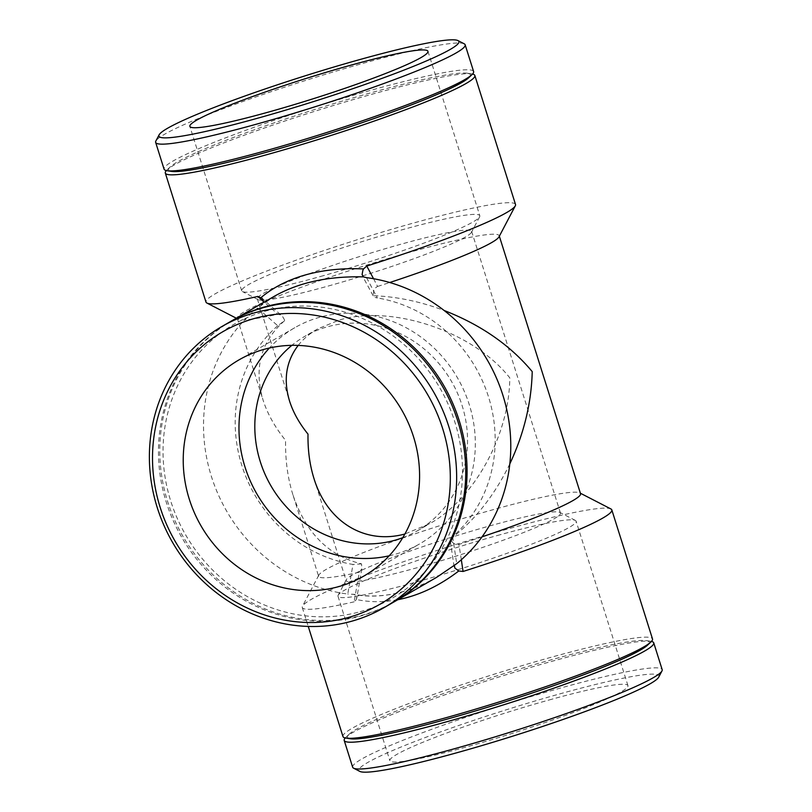 <?xml version="1.0" encoding="UTF-8"?>
<svg xmlns="http://www.w3.org/2000/svg" width="812" height="812" viewBox="0 0 812 812"><rect width="100%" height="100%" fill="white"/><g stroke="black" fill="none" stroke-linecap="round" stroke-linejoin="round"><path stroke-width="0.61" stroke-dasharray="4.06 3.04" d="M274.669 296.086L257.577 308.022L277.745 325.744L284.819 320.496L282.931 317.066L280.932 315.036L277.978 314.224L263.382 301.404M261.017 305.413L263.179 302.703M373.55 278.719L377.59 286.453C374.129 288.25 372.86 291.325 373.764 295.69L373.53 296.502L362.487 276.009M366.537 277.643L377.367 297.963C373.987 297.324 372.789 296.563 373.764 295.69C397.22 296.705 420.667 301.628 444.113 310.468M454.081 566.593L450.041 539.198L452.629 536.671A137.309 127.474 -120 0 0 488.499 396.824A137.309 127.474 -120 0 0 377.367 297.963M509.804 463.896C494.67 495.158 474.908 520.218 450.508 539.067C452.365 543.248 455.177 545.035 458.932 544.426A137.309 11.825 162.5 0 0 482.034 536.844M452.629 536.671L456.72 563.66M257.577 308.022A162.278 150.646 -120 0 0 211.414 476.471A162.278 150.646 -120 0 0 347.759 594.039L353.007 564.442A137.309 127.474 -120 0 1 241.874 465.591A137.309 127.474 -120 0 1 277.745 325.744M359.31 572.196L361.807 568.867L361.553 563.863C328.616 555.956 305.728 532.885 292.878 494.65L318.619 576.276A137.309 11.825 162.5 0 0 359.31 572.196L354.103 601.844L356.417 599.51L356.57 596.323L354.468 594.404L347.759 594.039M436.775 577.251C425.569 583.696 414.262 588.517 402.853 591.715C385.243 596.576 368.303 597.388 352.063 594.151M231.704 320.852A162.278 150.646 -120 0 0 174.519 519.771A162.278 150.646 -120 0 0 362.04 615.242A162.278 150.646 -120 0 0 393.81 602.017M318.619 576.276A137.309 11.825 162.5 0 1 318.801 575.15A137.309 11.825 162.5 0 1 446.021 523.71A137.309 11.825 162.5 0 1 579.738 492.874A137.309 11.825 162.5 0 1 580.529 493.696M292.878 494.65C287.671 477.984 285.245 459.897 285.591 440.378C274.943 427.224 267.422 413.744 263.017 399.93C253.679 367.826 260.946 341.344 284.819 320.496M377.59 286.453A137.309 11.825 -17.5 0 0 389.74 282.515M499.004 236.85A137.309 11.825 -17.5 0 0 499.187 235.724A137.309 11.825 -17.5 0 0 364.679 265.737A137.309 11.825 -17.5 0 0 237.277 318.304A137.309 11.825 -17.5 0 0 238.078 319.126A137.309 11.825 -17.5 0 0 277.978 314.224M361.553 563.873L353.007 564.442M397.799 599.723C383.548 602.413 369.754 602.352 356.417 599.51M461.328 559.742L458.932 544.426M354.103 601.844A162.278 13.977 162.5 0 1 302.287 607.508A162.278 13.977 162.5 0 1 302.511 606.168A162.278 13.977 162.5 0 1 509.317 528.582A162.278 13.977 162.5 0 1 610.878 508.941M352.652 767.218A162.278 13.977 162.5 0 1 559.671 688.292A162.278 13.977 162.5 0 1 662.176 669.626M658.705 677.167A157.284 13.54 -17.5 0 0 559.559 693.956A157.284 13.54 -17.5 0 0 359.817 771.4M345.262 737.956A162.278 13.977 162.5 0 1 345.81 737.397A162.278 13.977 162.5 0 1 551.226 661.516A162.278 13.977 162.5 0 1 650.676 641.277A162.278 13.977 162.5 0 1 651.437 641.419M549.105 699.985A124.825 10.749 162.5 0 1 627.96 685.632A124.825 10.749 162.5 0 1 468.707 746.34A124.825 10.749 162.5 0 1 389.861 760.702A124.825 10.749 162.5 0 1 549.105 699.985M497.259 535.534A124.825 10.749 162.5 0 1 575.383 520.431A124.825 10.749 162.5 0 1 576.104 521.172A124.825 10.749 162.5 0 1 416.85 581.889A124.825 10.749 162.5 0 1 338.005 596.241A124.825 10.749 162.5 0 1 338.168 595.216A124.825 10.749 162.5 0 1 497.259 535.534M489.494 525.983A112.34 9.673 162.5 0 1 559.803 512.392A112.34 9.673 162.5 0 1 560.463 513.062A112.34 9.673 162.5 0 1 417.135 567.71A112.34 9.673 162.5 0 1 346.166 580.631A112.34 9.673 162.5 0 1 346.318 579.707A112.34 9.673 162.5 0 1 489.494 525.983M298.197 345.404C303.282 338.99 309.748 333.509 317.593 328.962L339.071 320.111C392.216 304.114 473.599 331.651 509.804 377.874C509.276 435.222 474.462 498.669 429.822 523.618L404.883 534.012M328.312 286.017A112.34 9.673 -17.5 0 0 471.488 232.293A112.34 9.673 -17.5 0 0 471.64 231.369A112.34 9.673 -17.5 0 0 400.681 244.29A112.34 9.673 -17.5 0 0 257.353 298.938A112.34 9.673 -17.5 0 0 258.003 299.608A112.34 9.673 -17.5 0 0 328.312 286.017M342.968 736.525A162.278 13.977 162.5 0 1 549.998 657.598A162.278 13.977 162.5 0 1 652.503 638.932M350.5 738.778A158.157 13.621 162.5 0 1 349.079 734.281A158.157 13.621 162.5 0 1 549.288 660.318A158.157 13.621 162.5 0 1 646.21 640.597A158.157 13.621 162.5 0 1 647.621 645.093M231.034 321.237A162.278 150.646 -120 0 0 173.017 520.157A162.278 150.646 -120 0 0 360.711 616.014A162.278 150.646 -120 0 0 393.15 602.402M389.181 555.804A124.825 115.883 -120 0 0 394.541 554.454A124.825 115.883 -120 0 0 419.499 543.979A124.825 115.883 -120 0 0 464.129 390.968A124.825 115.883 -120 0 0 319.755 317.238A124.825 115.883 -120 0 0 294.797 327.703A124.825 115.883 -120 0 0 269.381 348.023M402.762 537.686A112.34 104.291 -120 0 0 417.287 530.855A112.34 104.291 -120 0 0 457.45 393.14A112.34 104.291 -120 0 0 327.51 326.779A112.34 104.291 -120 0 0 305.048 336.198A112.34 104.291 -120 0 0 291.863 345.344M360.142 611.71A158.157 146.82 -120 0 0 412.07 352.002A158.157 146.82 -120 0 0 166.064 420.596A158.157 146.82 -120 0 0 360.142 611.71M472.543 74.044A162.278 13.977 -17.5 0 0 471.782 73.902A162.278 13.977 -17.5 0 0 315.878 110.939A162.278 13.977 -17.5 0 0 166.917 170.033A162.278 13.977 -17.5 0 0 166.379 170.581M515.518 204.492A162.278 13.977 -17.5 0 0 356.559 239.966A162.278 13.977 -17.5 0 0 205.994 302.084M464.22 43.818A162.278 13.977 -17.5 0 0 306.195 80.256A162.278 13.977 -17.5 0 0 155.853 141.044M473.609 71.557A162.278 13.977 -17.5 0 0 314.64 107.032A162.278 13.977 -17.5 0 0 164.075 169.15M320.557 276.466A124.825 10.749 -17.5 0 0 479.638 216.784A124.825 10.749 -17.5 0 0 479.811 215.759A124.825 10.749 -17.5 0 0 400.955 230.111A124.825 10.749 -17.5 0 0 241.702 290.828A124.825 10.749 -17.5 0 0 242.433 291.569A124.825 10.749 -17.5 0 0 320.557 276.466M468.727 77.719A158.157 13.621 -17.5 0 0 467.316 73.222A158.157 13.621 -17.5 0 0 315.36 109.326A158.157 13.621 -17.5 0 0 170.185 166.907A158.157 13.621 -17.5 0 0 171.606 171.403M261.596 297.801L281.51 315.492M274.273 296.319L261.373 305.15M237.277 318.304L263.017 399.93M361.807 568.867L356.722 598.393M436.805 577.22C407.583 593.542 379.904 599.215 353.799 594.242M318.801 575.15L302.511 606.168M579.738 492.874L580.377 493.209M627.96 685.632L576.104 521.172M338.005 596.241L389.861 760.702M575.383 520.431L559.803 512.392M346.318 579.707L338.168 595.216M560.463 513.062L471.64 231.369M257.353 298.938L289.549 401.037M313.98 478.532L346.166 580.631M302.287 607.508L308.255 626.438M349.079 734.281L345.81 737.397M646.21 640.597L650.676 641.277M363.756 576.124L419.499 543.979M294.797 327.703L239.063 359.838M417.287 530.855L429.822 523.618M317.593 328.962L305.048 336.198M427.954 51.298L479.811 215.759M241.702 290.828L189.856 126.367M479.638 216.784L471.488 232.293M258.003 299.608L242.433 291.569M238.078 319.126L236.302 318.202M170.185 166.907L166.917 170.033M467.316 73.222L471.782 73.902"/><path stroke-width="1.22" d="M263.179 302.703L263.382 301.333L262.073 298.268L257.8 296.431L263.382 301.404M373.55 278.719L366.77 266.052L363.532 268.914L362.832 270.498L362.101 274.568L363.37 276.872C328.373 276.06 298.806 282.454 274.669 296.086L232.364 320.476A162.278 150.646 -120 0 0 231.704 320.852M363.532 268.914C342.674 267.98 323.43 269.949 305.789 274.821C288.199 279.775 273.329 287.316 261.18 297.446M363.38 276.872L366.537 277.643A162.278 150.646 -120 0 1 502.882 395.211A162.278 150.646 -120 0 1 456.72 563.66L436.775 577.251L394.48 601.641A162.278 150.646 -120 0 0 443.931 385.812A162.278 150.646 -120 0 0 232.364 320.476M444.113 310.468C480.856 324.81 510.22 345.191 532.225 371.622C531.413 403.077 523.943 433.831 509.804 463.896M393.81 602.017A162.278 150.646 -120 0 0 394.48 601.641M499.35 236.211L580.529 493.696A137.309 11.825 162.5 0 1 482.034 536.844M389.74 282.515A137.309 11.825 -17.5 0 0 499.004 236.85L515.305 205.832A162.278 13.977 -17.5 0 0 515.518 204.492L474.847 75.475A162.278 13.977 -17.5 0 0 472.543 74.044M454.415 565.619L454.872 568.075L458.77 570.978C439.038 586.051 418.718 595.622 397.799 599.723M458.77 570.978L463.063 571.465L461.328 559.742M580.377 493.209L610.878 508.941A162.278 13.977 162.5 0 1 611.822 509.916A162.278 13.977 162.5 0 1 463.063 571.465M651.437 641.419A162.278 13.977 162.5 0 1 653.731 642.85L662.176 669.626A162.278 13.977 162.5 0 1 661.963 670.956A162.278 13.977 162.5 0 1 511.611 731.744A162.278 13.977 162.5 0 1 353.585 768.182A162.278 13.977 162.5 0 1 352.652 767.218L344.207 740.442A162.278 13.977 162.5 0 1 345.262 737.956M353.585 768.182L359.817 771.4A157.284 13.54 -17.5 0 0 512.981 736.078A157.284 13.54 -17.5 0 0 658.705 677.167L661.963 670.956M653.731 642.85A162.278 13.977 162.5 0 1 503.176 704.968A162.278 13.977 162.5 0 1 344.207 740.442M404.883 534.012C364.761 544.923 327.256 522.035 313.98 478.532C309.717 464.9 307.728 450.102 308.012 434.126C299.303 423.367 293.142 412.334 289.549 401.037C283.175 379.854 286.057 361.31 298.197 345.404M611.822 509.916L652.503 638.932A162.278 13.977 162.5 0 1 650.899 641.967A162.278 13.977 162.5 0 1 501.938 701.06A162.278 13.977 162.5 0 1 346.024 738.098A162.278 13.977 162.5 0 1 342.968 736.525L308.255 626.438M650.899 641.967L647.621 645.093A158.157 13.621 162.5 0 1 502.445 702.674A158.157 13.621 162.5 0 1 350.5 738.778L346.024 738.098M351.637 621.241A162.278 150.646 -120 0 0 384.076 607.63A162.278 150.646 -120 0 0 433.527 391.81A162.278 150.646 -120 0 0 221.96 326.475A162.278 150.646 -120 0 0 163.943 525.394A162.278 150.646 -120 0 0 351.637 621.241M348.531 617.424A157.284 146.008 60 0 1 155.518 427.366A157.284 146.008 60 0 1 400.174 359.148A157.284 146.008 60 0 1 348.531 617.424M384.076 607.63L393.15 602.402A162.278 150.646 -120 0 0 442.601 386.573A162.278 150.646 -120 0 0 231.034 321.237L221.96 326.475M338.807 586.589A124.825 115.883 -120 0 0 363.756 576.124A124.825 115.883 -120 0 0 408.385 423.103A124.825 115.883 -120 0 0 264.012 349.373A124.825 115.883 -120 0 0 239.063 359.838A124.825 115.883 -120 0 0 194.433 512.859A124.825 115.883 -120 0 0 338.807 586.589M269.381 348.023A124.825 115.883 -120 0 0 256.754 493.726A124.825 115.883 -120 0 0 389.181 555.804M291.863 345.344A112.34 104.291 -120 0 0 268.65 481.699A112.34 104.291 -120 0 0 394.825 540.274A112.34 104.291 -120 0 0 402.762 537.686M166.379 170.581A162.278 13.977 -17.5 0 0 165.313 173.068A162.278 13.977 -17.5 0 0 267.818 154.402A162.278 13.977 -17.5 0 0 474.847 75.475M366.77 266.052A162.278 13.977 -17.5 0 0 515.305 205.832M165.313 173.068L205.994 302.084A162.278 13.977 -17.5 0 0 206.938 303.059A162.278 13.977 -17.5 0 0 257.8 296.431M159.111 134.833L155.853 141.044A162.278 13.977 -17.5 0 0 155.64 142.374A162.278 13.977 -17.5 0 0 258.145 123.708A162.278 13.977 -17.5 0 0 465.164 44.782A162.278 13.977 -17.5 0 0 464.22 43.818L457.998 40.6A157.284 13.54 162.5 0 1 258.257 118.044A157.284 13.54 162.5 0 1 159.111 134.833A157.284 13.54 162.5 0 1 304.835 75.922A157.284 13.54 162.5 0 1 457.998 40.6M155.64 142.374L164.075 169.15A162.278 13.977 -17.5 0 0 167.13 170.723A162.278 13.977 -17.5 0 0 266.58 150.484A162.278 13.977 -17.5 0 0 472.005 74.602A162.278 13.977 -17.5 0 0 473.609 71.557L465.164 44.782M268.701 112.015A124.825 10.749 -17.5 0 0 427.954 51.298A124.825 10.749 -17.5 0 0 349.109 65.66A124.825 10.749 -17.5 0 0 189.856 126.367A124.825 10.749 -17.5 0 0 268.701 112.015M167.13 170.723L171.606 171.403A158.157 13.621 -17.5 0 0 268.528 151.682A158.157 13.621 -17.5 0 0 468.727 77.719L472.005 74.602M236.302 318.202L206.938 303.059"/></g></svg>
